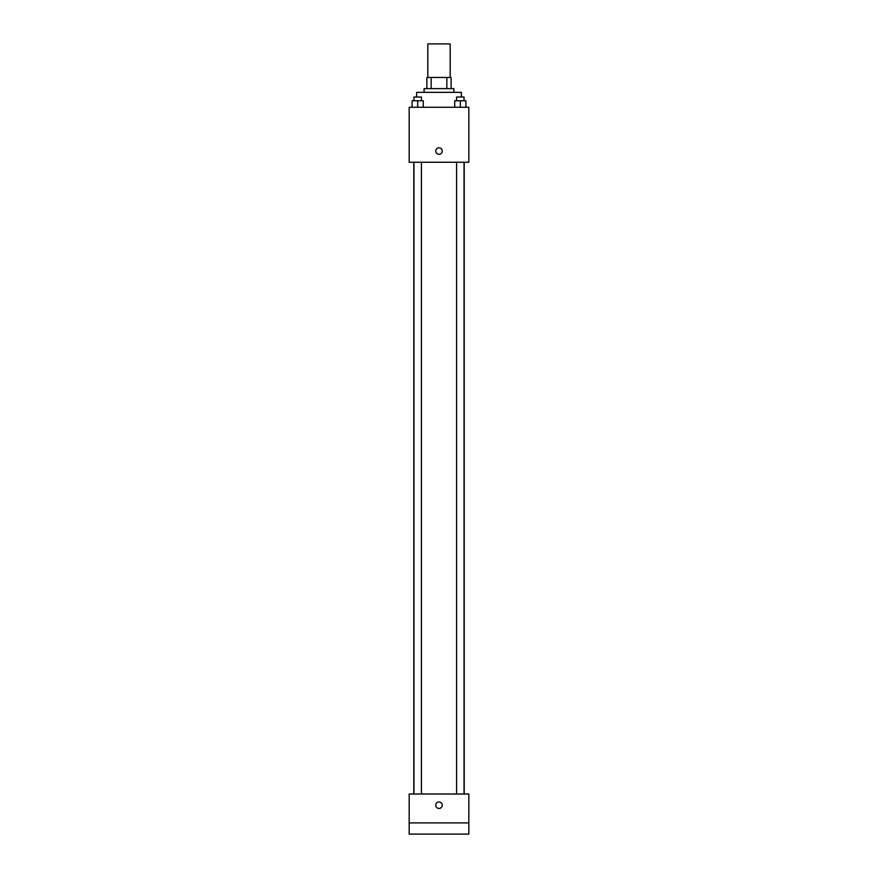 <?xml version="1.0" encoding="UTF-8"?>
<svg xmlns="http://www.w3.org/2000/svg" width="878" height="878" viewBox="0 0 878 878"><rect width="100%" height="100%" fill="white"/><g stroke="black" fill="none" stroke-linecap="round" stroke-linejoin="round"><path stroke-width="1.32" d="M450.184 77.451L450.184 43.9L427.816 43.9L427.816 77.451M431.153 88.623L431.153 77.451L426.884 77.451L426.884 88.623L426.884 77.451M431.153 77.451L451.116 77.451L451.116 88.623M446.847 88.623L446.847 77.451M424.096 92.355L424.096 88.623L453.904 88.623L453.904 92.355M461.367 97.019L461.367 92.355L416.633 92.355L416.633 97.019M409.181 107.27L468.819 107.27L468.819 162.243L409.181 162.243L409.181 107.27M439 154.319A3.26 3.26 0 0 1 436.179 149.436A3.26 3.26 0 0 1 441.821 149.436A3.26 3.26 0 0 1 439 154.319M409.181 794.03L468.819 794.03L468.819 834.1L409.181 834.1L409.181 794.03M439 808.473A3.26 3.26 0 0 1 436.179 803.579A3.26 3.26 0 0 1 441.821 803.579A3.26 3.26 0 0 1 439 808.473M409.181 822.916L468.819 822.916M454.727 107.27L454.727 100.74L465.911 100.74L465.911 107.27L465.911 100.74M460.324 107.27L460.324 100.74M464.045 100.74L464.045 97.019L456.593 97.019L456.593 100.74M412.089 107.27L412.089 100.74L423.273 100.74L423.273 107.27L423.273 100.74M417.676 107.27L417.676 100.74M421.407 100.74L421.407 97.019L413.955 97.019L413.955 100.74M464.199 794.03L464.199 162.243M413.801 794.03L413.801 162.243M456.593 162.243L456.593 794.03M464.045 162.243L464.045 794.03M421.407 794.03L421.407 162.243M413.955 794.03L413.955 162.243"/></g></svg>

